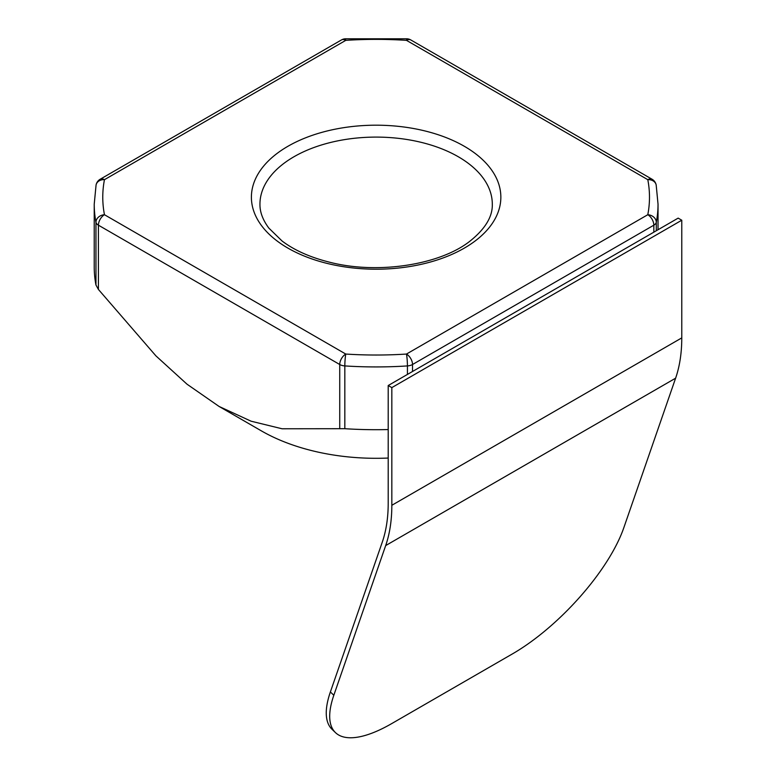 <?xml version="1.0" encoding="UTF-8"?>
<svg xmlns="http://www.w3.org/2000/svg" width="776" height="776" viewBox="0 0 776 776"><rect width="100%" height="100%" fill="white"/><g stroke="black" fill="none" stroke-linecap="round" stroke-linejoin="round"><path stroke-width="1.16" d="M681.774 337.89L681.774 220.219L678.156 218.124L388.204 385.526L391.832 387.612L391.832 505.292L681.774 337.89A169.828 98.048 60 0 1 675.615 378.184L623.768 527.864A119.601 43.669 -46.1 0 1 512.461 653.887L391.647 723.63A119.601 43.669 -46.1 0 1 335.465 732.612A119.601 43.669 -46.1 0 1 333.825 695.257L330.382 691.95A119.601 43.669 -46.1 0 0 332.031 729.304L335.465 732.612M391.832 505.292A169.828 98.048 60 0 1 385.672 545.586L333.825 695.257M388.204 385.526L388.204 503.197A164.696 95.089 60 0 1 382.228 542.278L330.382 691.95M681.774 220.219L391.832 387.612M388.204 429.555A281.901 162.756 180 0 1 344.825 428.701L282.086 428.779L251.094 421.203L219.075 406.449L186.997 384.178L155.937 355.893L98.416 289.448L95.962 285.025A281.901 162.756 180 0 1 94.226 266.944L94.226 204.175A281.901 162.756 180 0 0 95.962 222.246L95.962 285.025M219.075 406.449L261.357 430.864A162.31 93.712 0 0 0 388.204 458.044M675.615 378.184L385.672 545.586M656.186 185.028A8.546 8.546 0 0 0 652.073 179.246A8.546 4.928 120 0 0 647.795 179.673A8.546 6.936 -11 0 1 656.186 185.028L658.029 204.175A281.901 162.756 180 0 1 656.292 222.246A8.546 6.936 -169 0 0 647.795 214.719A8.546 4.928 60 0 1 653.838 225.185A8.546 4.928 -0 0 0 656.292 222.246L656.292 230.744M412.522 371.481L412.522 364.507A8.546 4.928 -120 0 0 406.478 354.05A8.546 0.776 86.3 0 1 407.429 365.923A8.546 4.928 0 0 0 412.522 364.507L653.838 225.185L653.838 232.16M341.498 39.925A8.546 4.928 60 0 1 345.776 40.352A8.546 0.776 -93.7 0 0 345.223 38.8A8.546 8.546 0 0 0 341.498 39.925L100.182 179.246A8.546 8.546 0 0 0 96.069 185.028A8.546 6.936 11 0 1 104.459 179.673A8.546 4.928 -120 0 0 100.182 179.246M410.756 39.925A8.546 8.546 0 0 0 407.031 38.8A8.546 0.776 93.7 0 0 406.478 40.352L647.795 179.673A273.365 157.829 180 0 1 647.795 214.719L406.478 354.05A273.365 157.829 180 0 1 345.776 354.05L104.459 214.719A8.546 6.936 169 0 0 95.962 222.246A8.546 4.928 0 0 0 98.416 225.185A8.546 4.928 -60 0 1 104.459 214.719A273.365 157.829 180 0 1 104.459 179.673L345.776 40.352A273.365 157.829 180 0 1 406.478 40.352A8.546 4.928 -60 0 1 410.756 39.925L652.073 179.246M339.733 428.769L339.733 364.507A8.546 4.928 -0 0 0 344.825 365.923A8.546 0.776 -86.3 0 1 345.776 354.05A8.546 4.928 120 0 0 339.733 364.507L98.416 225.185L98.416 289.448M407.429 374.42L407.429 365.923A281.901 162.756 180 0 1 344.825 365.923L344.825 428.701M464.32 146.286A124.723 72.003 180 0 1 408.409 266.75A124.723 72.003 180 0 1 255.653 178.558A124.723 72.003 180 0 1 464.32 146.286M259.95 204.175A116.177 67.076 180 0 1 331.672 142.202A116.177 67.076 180 0 1 458.276 156.742A116.177 67.076 180 0 1 492.304 204.175C492.692 216.688 485.155 229.085 469.693 241.365C439.643 264.994 376.99 274.791 328.781 261.997C309.702 257.137 294.143 250.134 282.076 241.006L268.826 228.076C262.792 219.957 259.834 211.984 259.95 204.175M96.069 185.028L94.226 204.175M345.223 38.8L407.031 38.8M658.029 204.175L658.029 229.744"/></g></svg>
